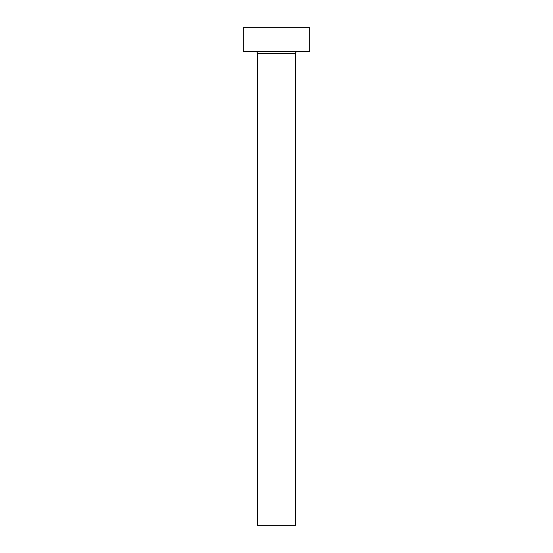 <?xml version="1.0" encoding="UTF-8"?>
<svg xmlns="http://www.w3.org/2000/svg" width="553" height="553" viewBox="0 0 553 553"><rect width="100%" height="100%" fill="white"/><g stroke="black" fill="none" stroke-linecap="round" stroke-linejoin="round"><path stroke-width="0.83" d="M295.461 53.717A2.371 2.371 0 0 1 297.832 51.353A2.371 2.371 0 0 0 295.461 53.717L257.539 53.717L257.539 525.35L295.461 525.35L295.461 53.717L295.461 525.35L257.539 525.35L257.539 53.717A2.371 2.371 0 0 0 255.168 51.353A2.371 2.371 0 0 1 257.539 53.717L295.461 53.717M243.32 27.65L243.32 51.353L309.68 51.353L309.68 27.65L243.32 27.65L243.32 51.353L309.68 51.353L309.68 27.65L243.32 27.65"/></g></svg>
